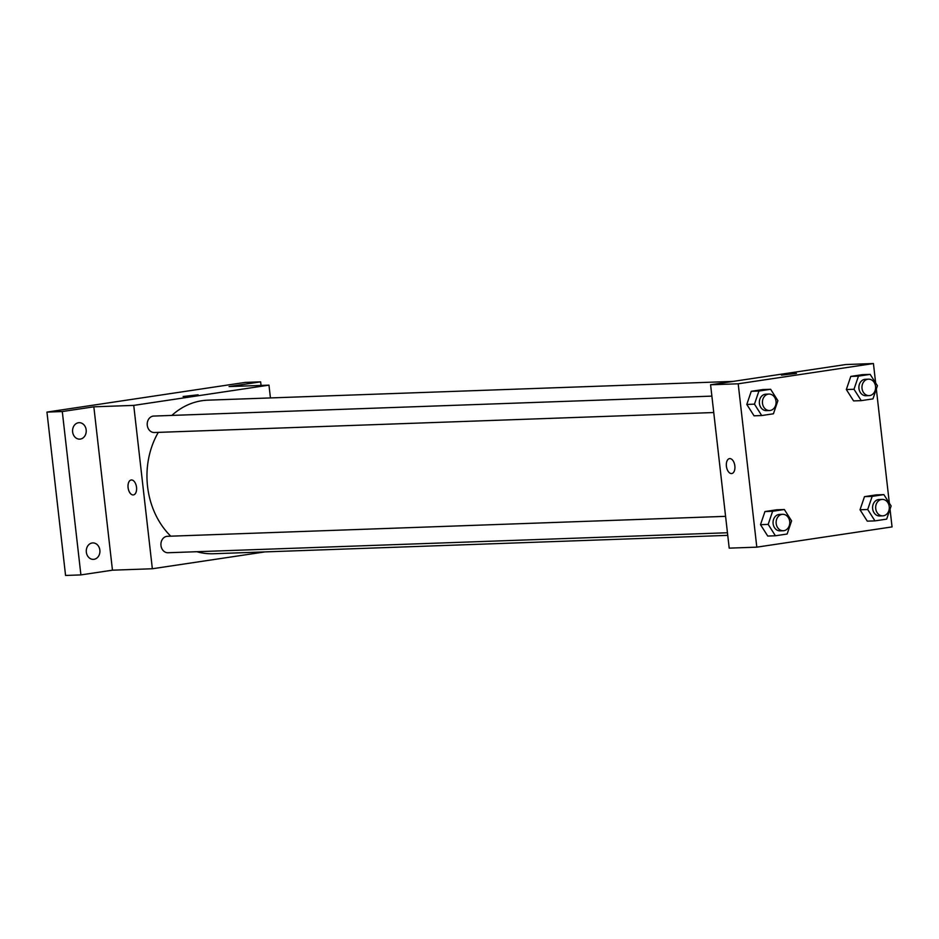 <?xml version="1.0" encoding="UTF-8"?>
<svg xmlns="http://www.w3.org/2000/svg" width="939" height="939" viewBox="0 0 939 939"><rect width="100%" height="100%" fill="white"/><g stroke="black" fill="none" stroke-linecap="round" stroke-linejoin="round"><path stroke-width="1.41" d="M264.986 551.897L152.353 568.752L112.457 570.184L80.907 574.903L65.566 575.454L46.95 412.092L245.302 382.396L260.643 381.844L261.042 385.424M80.907 574.903L62.291 411.54L46.95 412.092M62.291 411.54L93.841 406.822L133.737 405.39L268.977 385.143L229.081 386.575L260.643 381.844M183.117 396.504L198.117 394.803M92.163 542.977A8.228 6.819 -92 0 1 92.808 542.918A8.228 6.819 -92 0 1 99.898 550.524A8.228 6.819 -92 0 1 94.029 559.315A8.228 6.819 -92 0 1 93.395 559.374A8.228 6.819 -92 0 1 86.306 551.78A8.228 6.819 -92 0 1 92.163 542.977M78.465 422.75A8.228 6.819 -92 0 1 79.111 422.679A8.228 6.819 -92 0 1 86.2 430.285A8.228 6.819 -92 0 1 80.331 439.076A8.228 6.819 -92 0 1 79.698 439.135A8.228 6.819 -92 0 1 72.596 431.541A8.228 6.819 -92 0 1 78.465 422.75M112.457 570.184L93.841 406.822M733.183 381.398L207.918 400.167A76.834 63.688 88 0 0 171.849 415.414M158.292 432.374A76.834 63.688 88 0 0 170.745 536.169M196.861 551.721A76.834 63.688 88 0 0 213.399 553.74L727.737 535.359M152.353 568.752L133.737 405.39M268.977 385.143L270.432 397.936M725.577 516.344L167.447 536.298A8.228 6.819 88 0 0 160.921 544.761A8.228 6.819 88 0 0 168.034 552.742L727.443 532.753M711.879 396.117L153.75 416.059A8.228 6.819 88 0 0 147.223 424.522A8.228 6.819 88 0 0 154.336 432.515L713.746 412.526M128.08 487.611A7.547 4.202 81.5 0 1 131.19 479.993A7.547 4.202 81.5 0 1 136.46 486.836A7.547 4.202 81.5 0 1 133.42 494.923A7.547 4.202 81.5 0 1 128.08 487.611M133.42 494.923A7.547 4.202 81.5 0 1 128.091 487.611A7.547 4.202 81.5 0 1 131.19 479.993M890.031 509.208L892.05 526.908L756.811 547.155L729.204 548.141L710.588 384.779L845.816 364.532L873.434 363.546L875.653 382.971M756.811 547.155L738.195 383.793L710.588 384.779M738.195 383.793L873.434 363.546M781.448 375.131L796.436 373.417M775.414 535.77L767.75 536.052L760.496 524.678L764.956 511.544L776.67 509.795L764.956 511.544L760.496 524.678L768.172 524.396L772.621 511.274L784.335 509.513L791.589 520.887L787.128 534.021L775.414 535.77L768.172 524.396M861.251 400.636L853.586 400.906L846.332 389.532L850.793 376.41L862.507 374.649L850.793 376.41L846.332 389.532L853.997 389.262L858.457 376.128L870.171 374.379L877.425 385.753L872.965 398.887L861.251 400.636L853.997 389.262M876.333 388.969L889.35 503.21M761.717 415.543L754.052 415.813L746.798 404.439L751.259 391.305L762.973 389.556L751.259 391.305L746.798 404.439L754.463 404.157L758.923 391.035L770.637 389.286L777.891 400.66L773.431 413.782L761.717 415.543L754.463 404.157M874.948 520.875L867.284 521.145L860.03 509.771L864.49 496.649L876.204 494.888L864.49 496.649L860.03 509.771L867.706 509.501L872.167 496.367L883.869 494.618L891.123 505.992L886.662 519.126L874.948 520.875L867.706 509.501M731.751 473.538A7.547 4.202 81.5 0 1 726.41 466.225A7.547 4.202 81.5 0 1 729.509 458.619A7.547 4.202 81.5 0 1 734.791 465.451A7.547 4.202 81.5 0 1 731.751 473.538A7.547 4.202 81.5 0 1 726.41 466.225A7.547 4.202 81.5 0 1 729.521 458.608M882.191 499.407L879.115 499.513A8.228 6.819 88 0 0 872.589 507.987A8.228 6.819 88 0 0 879.702 515.969L882.777 515.863A8.228 6.819 88 0 0 889.245 506.626A8.228 6.819 88 0 0 882.191 499.407A8.228 6.819 88 0 0 875.664 507.882A8.228 6.819 88 0 0 882.777 515.863M872.167 496.367L864.49 496.649M883.869 494.618L876.204 494.888M867.284 521.145L860.03 509.771M782.656 514.314L779.581 514.419A8.228 6.819 88 0 0 773.055 522.894A8.228 6.819 88 0 0 780.168 530.875L783.243 530.758A8.228 6.819 88 0 0 789.711 521.521A8.228 6.819 88 0 0 782.656 514.314A8.228 6.819 88 0 0 776.13 522.777A8.228 6.819 88 0 0 783.243 530.758M772.621 511.274L764.956 511.544M784.335 509.513L776.67 509.795M767.75 536.052L760.496 524.678M868.493 379.168L865.418 379.286A8.228 6.819 88 0 0 858.892 387.748A8.228 6.819 88 0 0 866.004 395.73L869.08 395.624A8.228 6.819 88 0 0 875.547 386.387A8.228 6.819 88 0 0 868.493 379.168A8.228 6.819 88 0 0 861.967 387.643A8.228 6.819 88 0 0 869.08 395.624M858.457 376.128L850.793 376.41M870.171 374.379L862.507 374.649M853.586 400.906L846.332 389.532M768.959 394.075L765.884 394.18A8.228 6.819 88 0 0 759.358 402.655A8.228 6.819 88 0 0 766.47 410.636L769.546 410.531A8.228 6.819 88 0 0 776.013 401.282A8.228 6.819 88 0 0 768.959 394.075A8.228 6.819 88 0 0 762.433 402.538A8.228 6.819 88 0 0 769.546 410.531M758.923 391.035L751.259 391.305M770.637 389.286L762.973 389.556M754.052 415.813L746.798 404.439"/></g></svg>
